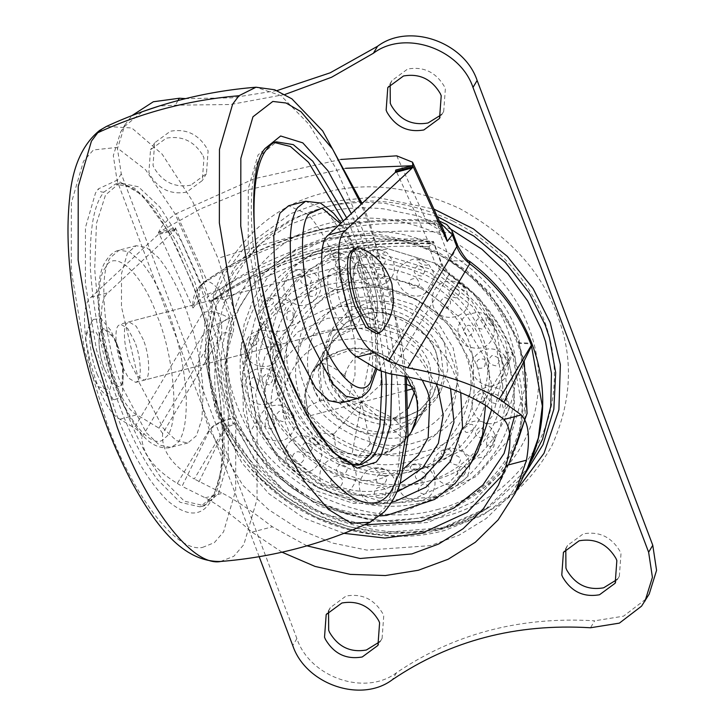 <?xml version="1.0" encoding="UTF-8"?>
<svg xmlns="http://www.w3.org/2000/svg" width="726" height="726" viewBox="0 0 726 726"><rect width="100%" height="100%" fill="white"/><g stroke="black" fill="none" stroke-linecap="round" stroke-linejoin="round"><path stroke-width="0.54" stroke-dasharray="3.63 2.72" d="M491.756 409.337L491.193 382.457L484.741 357.501L461.128 318.36L421.298 287.051L373.091 272.259L328.007 275.435L291.562 292.36L262.839 323.442L252.793 346.302L248.537 370.75L255.96 417.477L257.104 420.399C266.805 445.138 284.919 466.137 311.445 483.425C346.819 502.964 380.569 508.336 412.695 499.542L449.14 482.618L477.862 451.536M374.226 433.976L394.1 432.406L410.97 424.574L424.265 410.181L430.89 388.283L427.451 366.648L416.524 348.525L398.084 334.033L375.759 327.19L354.896 328.651L338.017 336.492L324.722 350.876L318.233 370.968L320.438 391.223C325.393 411.143 349.397 432.56 374.226 433.976M337.717 269.473L340.766 266.333L348.044 270.707L355.141 284.175C360.55 299.874 361.875 312.307 359.098 321.482L356.049 324.622L348.761 320.248L341.674 306.78C336.256 291.081 334.94 278.648 337.717 269.473M354.66 265.026L357.709 261.895L364.996 266.26L372.084 279.728C377.502 295.428 378.818 307.869 376.041 317.035L372.992 320.175L365.713 315.801L358.617 302.343C353.208 286.634 351.883 274.201 354.66 265.026M120.48 385.805C125.144 383.174 123.81 360.568 117.884 346.375L110.797 332.907L103.509 328.542L101.386 330.067C97.157 333.543 98.763 355.459 104.417 368.99L111.505 382.448L118.792 386.822L120.48 385.805M134.836 341.928L127.74 328.47L120.452 324.095L118.338 325.62C114.1 329.096 115.715 351.012 121.36 364.543L128.457 378.01L135.735 382.384L137.423 381.359C142.096 378.736 140.762 356.121 134.836 341.928M500.495 356.738L497.619 348.253L472.199 306.127L429.329 272.422L377.438 256.514L328.923 259.926L287.151 280.018L255.616 317.28L243.283 364.842L251.377 412.813L276.797 454.939L319.658 488.634L371.549 504.552L420.073 501.14C479.087 490.803 522.938 414.927 500.495 356.738M340.086 289.483C293.113 297.433 260.707 359.76 281.116 403.756C293.331 450.229 363.971 487.945 408.901 471.582C453.46 463.778 486.565 406.506 469.622 362.573L467.444 356.157L448.26 324.359L415.898 298.912L376.721 286.897L340.086 289.483M450.565 388.646L448.459 382.402L430.309 352.219L399.745 327.943L362.619 316.227L327.671 318.287L298.204 331.746L275.862 355.912L265.008 389.236L268.429 422.922L270.517 429.057L288.884 459.494L319.857 483.852L357.355 495.35L392.421 492.881L419.129 480.848L440.909 459.023M344.006 533.338L304.022 518.164L268.847 493.653L241.912 462.898L224.234 428.73C212.4 396.496 211.602 364.969 221.829 334.178L221.548 323.052L212.791 299.883L211.765 301.217C210.449 302.361 208.87 301.009 207.028 297.143C270.072 255.08 343.507 235.823 427.333 239.38L431.135 243.927L432.079 243.455C347.963 239.271 274.528 258.52 211.765 301.217L211.475 301.508C273.766 259.046 346.983 239.852 431.135 243.927M514.416 416.733L514.135 383.691L505.922 351.947C494.188 321.754 474.405 297.079 446.581 277.913L435.455 264.037L428.93 246.767L433.222 241.949L441.853 265.289L449.276 274.546C478.842 294.91 499.851 321.128 512.329 353.199L522.312 408.13L518.754 436.571L508.99 463.796L503.163 474.332M428.93 246.767C352.836 242.566 285.055 260.335 225.568 300.083C219.806 298.141 215.595 298.014 212.945 299.702C276.951 255.18 350.377 235.932 433.222 241.949L433.44 241.44C350.712 235.523 277.35 254.835 213.335 299.348L212.791 299.883M162.66 433.495L158.94 428.14L221.548 323.052C223.336 320.81 226.848 318.914 232.093 317.353C234.18 323.043 234.326 328.606 232.52 334.042C222.891 363.027 223.644 392.684 234.779 423.031C229.534 424.592 226.022 426.498 224.234 428.73L194.278 479.015C171.599 464.985 161.054 449.802 162.66 433.495L221.829 334.178C223.626 332.29 227.193 332.245 232.52 334.042M456.799 246.577L450.292 260.725L469.395 261.16M508.735 464.304L472.925 501.884L428.122 522.448L371.349 526.432L340.594 520.088L310.628 507.773L283.385 490.086L260.452 468.288L230.451 418.303C219.96 421.425 212.936 425.218 209.36 429.701C197.363 397.258 195.503 365.187 203.77 333.488C209.333 328.016 218.072 323.016 229.988 318.487C217.755 311.536 208.625 309.784 202.599 313.224L134.283 427.904C139.102 430.872 141.597 434.094 141.77 437.56L203.77 333.488C205.512 326.809 205.122 320.057 202.599 313.224L198.125 301.381C201.701 296.907 208.734 293.104 219.216 289.983C283.031 245.297 356.475 226.04 439.52 232.229L452.725 232.629M396.695 155.827L427.088 222.537L433.867 223.78L427.088 222.537L444.902 233.227L439.911 226.721C435.6 224.18 433.123 223.127 432.487 223.554M433.213 223.672L444.348 232.002M433.867 223.78L435.546 221.675C348.081 215.304 270.78 235.578 203.643 282.478L202.037 284.565L205.304 282.214L206.783 280.3L198.298 288.331L200.394 285.608L198.125 301.381L193.007 308.015L198.298 288.331M340.803 159.457L254.082 178.778L176.391 213.589L206.783 280.3C196.519 286.834 191.936 296.072 193.007 308.015L158.567 232.42L175.438 227.801L175.011 230.16L108.11 292.714C89.697 305.501 112.748 403.239 136.905 414.773L158.94 428.14M447.053 240.242L447.207 241.368M230.686 418.938C220.205 422.06 213.172 425.853 209.596 430.337L242.929 485.349L268.593 509.643L299.076 529.354L332.59 543.057L366.984 550.117L430.445 545.634L459.077 535.171L486.121 518.573L509.543 495.958L527.466 468.234M175.011 230.16L158.068 234.598L158.567 232.429C161.39 225.686 167.325 219.406 176.391 213.589M158.068 234.598L91.167 297.161C72.745 309.938 95.805 407.676 119.962 419.22L134.283 427.904M177.326 483.462L182.035 486.311L209.596 430.337L209.36 429.701L177.326 483.462C154.42 469.35 142.559 454.049 141.77 437.56M281.997 552.187L252.022 532.149C232.946 515.596 217.346 504.153 205.222 497.8L182.035 486.311M205.222 497.8L222.528 493.263L194.278 479.015M306.889 545.816L272.359 526.813C251.858 511.031 235.251 499.851 222.528 493.263M433.104 242.13L432.079 243.455M175.438 227.801L207.028 297.143M427.333 239.38L395.743 170.047M345.594 168.296L246.232 190.139L200.648 208.843L159.067 232.093M429.81 223.354C344.405 219.769 269.564 239.389 205.304 282.214M199.296 281.733L181.273 241.014L160.01 207.164L138.376 186.754L119.672 182.952L105.533 194.949L96.476 223.417L94.698 268.892C98.192 317.716 108.183 363.735 124.691 406.968C134.909 434.447 147.115 458.133 161.299 478.026L184.34 501.176L204.305 505.759L218.444 493.753L228.218 460.22L228.291 405.725L217.455 341.129L199.296 281.733M139.192 382.62L163.205 428.186L176.418 440.664L187.852 442.987L196.492 435.654L201.946 418.802L203.18 391.986C201.229 361.748 195.094 333.116 184.785 306.091C177.425 286.28 168.614 270.099 158.359 257.567L146.434 247.412L136.134 245.715L127.486 253.047L121.523 273.548L121.478 306.844L139.192 382.62M143.303 339.714L136.216 326.246L128.929 321.872L126.805 323.397C122.576 326.872 124.182 348.798 129.836 362.319L136.933 375.787L144.211 380.161L145.899 379.135C150.563 376.513 149.229 353.907 143.303 339.714M346.665 286.389L339.577 272.931L332.29 268.556L330.167 270.081C325.938 273.557 327.544 295.473 333.198 309.004L340.294 322.471L347.572 326.836L349.26 325.82C353.925 323.197 352.591 300.582 346.665 286.389M340.376 403.003L349.015 395.67L354.978 375.17L355.032 341.864L337.309 266.097C329.114 244.081 319.349 226.866 308.015 214.469L288.649 205.73M274.492 142.514L272.196 142.958L258.057 154.956L248.292 188.497L248.21 242.992L259.046 307.588L277.205 366.975L295.228 407.703L316.5 441.553L338.125 461.963L356.829 465.765L359.043 465.03M381.277 371.431L370.687 304.121L351.82 241.749L343.344 220.994M402.467 418.358L419.347 410.517L432.642 396.133L439.13 376.041L436.925 355.785C431.407 328.506 389.944 304.811 363.263 314.603L346.393 322.435L333.098 336.828L326.791 355.259L327.961 374.144C331.791 402.467 374.471 428.612 402.467 418.358L419.347 410.517L432.642 396.133L438.45 380.841C442.315 353.871 430.3 332.935 402.404 318.033C388.31 312.407 375.269 311.263 363.263 314.603L346.393 322.435L333.098 336.828L326.473 358.726L329.913 380.36L340.839 398.483L359.279 412.976L381.604 419.828L402.467 418.358M395.634 429.837L412.504 421.997L425.799 407.613L432.288 387.521L430.082 367.265C424.565 339.986 383.11 316.291 356.43 326.083L339.55 333.915L326.255 348.308L319.948 366.739L321.128 385.624C324.949 413.947 367.637 440.092 395.634 429.837M408.901 435.373C418.149 433.05 426.806 428.667 434.883 422.223C450.174 409.047 457.834 392.339 457.852 372.093L453.196 348.035L438.676 323.977L414.192 304.729L384.553 295.636L356.838 297.587C320.874 303.631 296.517 351.656 312.543 384.916C322.271 419.828 375.269 447.57 408.901 435.373M436.97 509.661C456.182 504.842 474.187 495.731 490.967 482.336C522.747 454.948 538.665 420.218 538.71 378.146C538.256 360.314 535.035 343.652 529.036 328.152C515.732 291.48 488.707 261.478 447.969 238.137C405.616 217.972 365.886 213.027 328.769 223.299C291.271 232.583 262.104 255.597 241.259 292.333C223.907 330.902 222.392 368.391 236.703 404.799C250.007 441.472 277.033 471.483 317.77 494.823C360.123 514.988 399.854 519.934 436.97 509.661M432.269 497.21L476.12 476.501L509.988 438.277L524.789 388.909L519.09 339.532C506.612 289.338 446.127 235.378 383.546 231.794C365.378 230.296 348.689 231.612 333.47 235.75L287.814 257.803L268.493 276.207L253.574 298.776L244.136 324.232L240.596 350.894L249.408 401.469L276.969 447.134L323.433 483.661L379.671 500.913L432.269 497.21M296.825 298.096C271.406 324.095 266.678 366.548 279.229 396.795C293.268 447.134 369.688 487.155 418.194 469.55C470.049 460.838 505.178 391.577 482.073 343.616C474.604 322.916 460.193 304.72 438.849 289.03C406.006 268.566 374.09 262.503 343.108 270.852C325.847 275.127 310.419 284.202 296.825 298.096M448.94 449.185C453.106 452.062 451.291 454.231 443.504 455.683C439.384 452.933 441.19 450.764 448.94 449.185M473.488 429.057C467.117 433.939 464.204 433.513 464.758 427.786C471.047 422.75 473.951 423.176 473.488 429.057M483.67 400.834C476.628 403.393 474.958 401.179 478.661 394.2C485.721 391.65 487.391 393.855 483.67 400.834M477.499 367.937C475.403 360.84 477.726 357.945 484.46 359.252C486.529 366.321 484.206 369.225 477.499 367.937M463.451 330.738C466.927 323.533 470.33 323.487 473.651 330.629C470.13 337.844 466.727 337.88 463.451 330.738M444.548 297.324C451.935 300.056 452.48 303.695 446.191 308.241C438.813 305.519 438.268 301.88 444.548 297.324M287.342 312.135C292.542 309.222 294.239 311.69 292.433 319.522C287.396 322.462 285.699 319.994 287.342 312.135M276.561 341.365C281.062 343.08 281.924 346.629 279.165 352.028C274.646 350.331 273.775 346.783 276.561 341.365M280 378.836C281.851 386.35 280.545 387.548 276.071 382.439C274.283 374.897 275.59 373.699 280 378.836M294.057 416.034C292.868 419.392 290.482 417.731 286.888 411.052C288.14 407.649 290.527 409.301 294.057 416.034M315.674 444.884C309.222 440.582 307.878 438.277 311.645 437.987C318.079 442.297 319.422 444.602 315.674 444.884M344.324 462.916C338.144 458.787 338.425 457.525 345.177 459.131C351.438 463.079 351.157 464.341 344.324 462.916M374.752 468.633C379.435 466.954 382.992 467.716 385.415 470.911C380.705 472.744 377.148 471.982 374.752 468.633M413.021 464.776C421.026 464.395 422.55 465.802 417.613 469.014C409.591 469.205 408.066 467.789 413.021 464.776M416.506 278.267C421.507 284.383 420.009 287.687 412.014 288.177C406.996 282.133 408.493 278.829 416.506 278.267M383.7 276.552C377.184 281.316 374.017 279.9 374.208 272.304C377.148 265.761 387.43 270.598 383.7 276.552M344.16 282.532C337.418 280.817 337.1 277.359 343.226 272.177C350.059 273.965 350.377 277.414 344.16 282.532M309.512 295.999C307.915 288.812 310.12 285.99 316.119 287.532C317.616 294.683 315.42 297.506 309.512 295.999M502.782 386.15L495.295 340.149L471.628 300.918L431.707 269.537L383.392 254.717L338.207 257.893L298.985 276.842L269.573 312.044L258.429 356.811L265.997 400.262L279.755 426.67L301.217 451.182L329.259 470.702L361.131 482.754C383.755 487.763 404.409 487.681 423.086 482.509C463.633 473.86 502.192 432.66 502.782 386.15M507.683 362.809C506.957 369.216 504.96 368.418 501.693 360.414C502.238 354.07 504.234 354.869 507.683 362.809M491.865 320.946C493.934 327.58 492.255 327.626 486.828 321.083C484.605 314.576 486.284 314.53 491.865 320.946M462.38 285.445C467.063 291.371 465.983 292.133 459.131 287.723C454.331 281.951 455.411 281.198 462.38 285.445M422.795 260.58C429.601 264.972 429.32 266.233 421.942 264.364C415.063 260.153 415.345 258.892 422.795 260.58M377.874 249.345C386.05 251.559 386.677 253.056 379.743 253.819C371.54 251.804 370.913 250.316 377.874 249.345M333.043 253.111C341.674 252.757 343.207 254.173 337.626 257.358C329.014 257.902 327.49 256.487 333.043 253.111M293.703 271.415C301.825 268.42 304.149 269.464 300.673 274.546C292.614 277.722 290.291 276.679 293.703 271.415M264.6 302.052C271.306 296.653 274.21 297.079 273.33 303.332C266.732 308.868 263.819 308.441 264.6 302.052M249.254 341.329C253.791 334.051 257.013 333.679 258.91 340.222C254.481 347.591 251.26 347.954 249.254 341.329M249.499 384.499C251.405 376.113 254.617 374.87 259.146 380.778C257.349 389.209 254.136 390.443 249.499 384.499M265.317 426.362C264.436 417.749 267.331 415.662 274.001 420.109C274.982 428.703 272.087 430.79 265.317 426.362M294.801 461.863C288.712 457.153 296.19 447.96 301.698 453.46C307.869 458.142 300.355 467.299 294.801 461.863M334.387 486.729C327.09 484.115 331.945 473.298 338.888 476.819C346.229 479.378 341.329 490.177 334.387 486.729M463.487 475.893C456.545 476.909 455.438 473.824 460.166 466.637C466.972 465.557 468.079 468.642 463.487 475.893M492.582 445.256C487.064 448.677 485.367 446.218 487.5 437.86C492.854 434.411 494.551 436.87 492.582 445.256M507.937 405.979C504.57 411.279 502.564 409.609 501.92 400.97C505.105 395.688 507.111 397.367 507.937 405.979M379.308 497.963C371.667 497.773 373.554 486.229 381.086 487.373C388.719 487.473 386.786 499.007 379.308 497.963M424.147 494.197C416.688 492.573 416.379 489.115 423.204 483.834C430.572 485.376 430.881 488.825 424.147 494.197M390.161 84.243L391.94 80.595L407.631 69.034C423.594 66.257 435.872 72.137 444.475 86.693L445.356 88.79L443.704 111.432L441.344 114.735M190.756 185.194C174.794 187.97 162.515 182.081 153.912 167.524L153.023 165.437L154.683 142.795L170.374 131.243C186.337 128.457 198.615 134.346 207.219 148.903L208.108 150.999L206.447 173.632L190.756 185.194M203.071 155.854L203.961 157.95L202.3 180.593L186.609 192.145C170.646 194.931 158.368 189.041 149.765 174.485L148.884 172.389L150.536 149.756L166.227 138.194C182.19 135.417 194.477 141.298 203.071 155.854M328.542 611.265L330.321 607.617L346.012 596.055C361.975 593.278 374.262 599.159 382.856 613.715L383.745 615.811L382.085 638.453L379.725 641.757M565.799 549.065L567.578 545.408L583.268 533.855C599.231 531.069 611.519 536.959 620.113 551.515L621.002 553.611L619.342 576.244L616.982 579.557M457.126 465.13C449.031 463.469 447.733 460.021 453.224 454.803C461.328 456.463 462.625 459.903 457.126 465.13M482.681 438.232C474.577 436.571 473.279 433.132 478.779 427.904C486.874 429.565 488.171 433.005 482.681 438.232M496.157 403.756C488.063 402.095 486.756 398.647 492.255 393.428C500.35 395.089 501.648 398.529 496.157 403.756M495.94 365.85C487.845 364.189 486.538 360.749 492.037 355.522C500.132 357.183 501.43 360.622 495.94 365.85M482.055 329.096C473.951 327.435 472.653 323.996 478.153 318.768C486.248 320.429 487.545 323.869 482.055 329.096M456.164 297.923C448.069 296.262 446.771 292.823 452.262 287.596C460.366 289.257 461.663 292.696 456.164 297.923M421.407 276.089C413.312 274.428 412.014 270.989 417.504 265.761C425.608 267.422 426.906 270.871 421.407 276.089M381.976 266.233C373.872 264.573 372.574 261.133 378.074 255.906C386.168 257.567 387.466 261.006 381.976 266.233M342.608 269.537C334.514 267.876 333.216 264.436 338.706 259.209C346.801 260.87 348.108 264.318 342.608 269.537M308.069 285.608C299.974 283.948 298.676 280.508 304.167 275.281C312.271 276.942 313.568 280.381 308.069 285.608M282.523 312.507C274.428 310.846 273.121 307.407 278.621 302.179C286.716 303.84 288.013 307.279 282.523 312.507M269.047 346.983C260.943 345.322 259.645 341.882 265.144 336.655C273.239 338.316 274.537 341.755 269.047 346.983M269.264 384.889C261.16 383.228 259.863 379.78 265.362 374.562C273.457 376.222 274.755 379.662 269.264 384.889M283.149 421.643C275.054 419.982 273.747 416.533 279.247 411.315C287.342 412.976 288.649 416.415 283.149 421.643M309.031 452.815C300.936 451.155 299.638 447.706 305.129 442.488C313.224 444.149 314.53 447.588 309.031 452.815M343.788 474.641C335.693 472.98 334.396 469.54 339.886 464.322C347.981 465.974 349.288 469.423 343.788 474.641M383.228 484.505C375.133 482.844 373.826 479.396 379.326 474.178C387.421 475.839 388.719 479.278 383.228 484.505M422.586 481.193C414.492 479.532 413.194 476.093 418.684 470.875C426.788 472.526 428.086 475.975 422.586 481.193M259.173 556.688L117.104 180.72L113.31 155.636L120.67 131.96L124.818 124.999L117.458 148.676L121.251 173.768L296.889 638.581C309.884 677.458 365.232 696.452 396.478 672.766C454.276 633.607 520.342 616.292 594.648 620.812L590.51 627.763M649.207 594.04L645.704 599.195L623.534 616.174L594.648 620.812M276.996 90.605L231.648 97.838L185.647 98.618M285.009 94.444L230.677 104.508L175.229 105.188L159.212 106.023M120.67 131.96L124.173 126.805L142.387 111.686M124.818 125.008L131.987 115.57M323.569 374.752C327.707 405.344 373.799 433.576 404.037 422.505L422.26 414.038L436.625 398.501L443.631 376.803L441.254 354.932C435.291 325.475 390.515 299.883 361.693 310.456L343.471 318.914L329.114 334.45L322.299 354.361L323.569 374.752M327.716 367.801C331.846 398.383 377.947 426.625 408.184 415.544L426.407 407.086L440.764 391.55L447.779 369.852L445.392 347.972C439.439 318.514 394.663 292.923 365.84 303.495L347.618 311.962L333.261 327.499L326.446 347.4L327.716 367.801M407.05 384.535L382.911 384.272L380.923 382.538C382.021 368.445 378.736 357.727 371.059 350.386C358.354 352.618 349.769 360.368 345.304 373.636L342.881 374.271C331.274 365.223 323.016 361.893 318.097 364.27C309.802 375.778 310.365 387.212 319.794 398.565L319.367 400.933L308.913 406.27L306.463 412.831L308.595 416.134L310.982 424.465L319.44 432.832L331.909 434.139L334.332 433.504L333.896 435.872L335.566 446.653L342.981 453.069L352.056 454.122L357.854 456.863L369.525 444.784L371.948 444.149L388.147 449.14L403.121 442.297L407.994 436.816M334.332 433.504L361.557 402.249L352.056 454.122C373.173 458.669 390.824 454.04 405.008 440.237C408.566 436.68 405.244 429.883 395.026 419.846L395.461 417.477L408.375 408.33M380.923 382.538L380.488 384.907L361.557 402.249L369.961 442.406L369.525 444.784M414.591 391.768L414.519 388.365C408.448 372.919 397.313 361.403 381.096 353.807L371.059 350.386L361.557 402.249L344.868 376.004L345.304 373.636M371.059 350.386C349.941 345.839 332.29 350.467 318.097 364.27L361.557 402.249L321.79 400.298L319.794 398.565M342.881 374.271L344.868 376.004M318.097 364.27L311.781 372.601L305.201 393.846L308.595 416.134L361.557 402.249L405.008 440.237L411.333 431.906L417.65 413.403L416.425 394.445C412.522 366.176 369.888 340.14 341.955 350.377L325.076 358.208L311.781 372.601L305.292 392.684L307.497 412.94C312.452 432.859 336.456 454.276 361.285 455.701L381.159 454.131L398.029 446.29L411.333 431.906L424.265 410.181M407.486 390.207L361.557 402.249L393.038 418.112L395.026 419.846M369.961 442.406L371.948 444.149M319.367 400.933L321.79 400.298M393.038 418.112L395.461 417.477M413.393 388.655L414.519 388.365L412.649 386.958M380.488 384.907L382.911 384.272M360.359 248.129L369.552 257.213L377.738 273.847C384.716 290.836 388.147 318.823 383.854 327.571L382.058 330.865M354.188 248.437L364.833 254.835L375.197 274.51C382.175 291.507 385.606 319.494 381.304 328.234L380.252 330.457L376.522 333.624M376.268 316.491L375.551 318.006L372.992 320.175L365.713 315.801L358.617 302.343C353.135 286.362 351.856 273.847 354.769 264.799L357.709 261.895L364.996 266.26L372.084 279.728C377.339 294.801 378.736 307.053 376.268 316.491M104.417 368.99C98.936 353.008 97.647 340.494 100.569 331.446L103.509 328.542L113.873 337.608L117.884 346.375L122.776 365.704L122.068 383.137L121.342 384.653L118.792 386.822L111.505 382.448L104.417 368.99M97.384 374.798C90.242 357.537 87.184 329.105 91.93 321.654L93.309 319.44L100.95 318.56L110.769 330.384L116.45 342.79L123.366 370.142L122.349 394.871L121.342 396.977L114.363 399.763L105.397 391.033L97.384 374.798M91.186 373.191L85.505 339.006L87.465 331.964L95.805 331.864L105.697 348.834C111.359 365.114 112.857 378.328 110.18 388.464L109.417 390.062L97.965 386.541L91.186 373.191M468.86 466.473L440.709 495.087L405.97 510.823C373.845 519.616 340.095 514.244 304.72 494.705C278.194 477.427 260.08 456.418 250.388 431.689L249.236 428.767L241.812 382.03L246.069 357.591L256.115 334.722L284.193 304.112L321.291 286.716C372.837 268.429 454.703 306.771 474.786 361.04L478.017 368.781L485.531 405.398M257.104 420.399L250.388 431.689M460.747 392.612L454.177 373.591C437.07 327.362 367.329 294.692 323.415 310.274L289.266 327.009L264.763 356.929L255.597 394.69L262.041 431.28L281.379 463.714L313.859 490.095L353.607 503.436L391.55 502.147M422.269 380.152L405.789 359.787L382.239 344.85L355.84 338.507L331.537 340.73C295.791 346.738 271.578 394.472 287.505 427.532C297.179 462.235 349.859 489.814 383.292 477.681L403.992 468.424M436.208 383.927L418.875 357.9L391.414 337.581L358.971 328.079L327.617 330.357C289.03 337.118 260.362 386.713 275.036 424.764C283.031 466.455 346.347 503.054 387.212 488.063L399.972 483.543M234.779 423.031L253.773 458.66L283.449 489.996L321.954 513.182L364.361 524.871M198.978 481.864L224.624 429.783C226.385 427.541 229.906 425.636 235.17 424.084M487.073 406.333L512.719 354.252L512.919 353.19L511.703 352.437L506.321 352.99M482.373 403.484L512.329 353.199L512.529 352.146L505.922 351.947M225.568 300.083L232.093 317.353M390.107 373.863L449.703 273.711L442.052 264.237L435.455 264.037M449.276 274.546L446.581 277.913M379.244 370.378L441.853 265.289L442.052 264.237L433.44 241.44M440.092 222.664L435.546 221.675L436.925 220.722C349.596 214.179 272.05 234.571 204.278 281.87L200.394 285.608M203.643 282.478C207.055 279.764 212.246 282.26 219.216 289.983L229.988 318.487C217.773 350.712 217.927 383.99 230.451 418.303M439.366 221.076L436.925 220.704L439.52 232.229L450.292 260.725C482.463 281.316 505.214 308.668 518.545 342.763L531.741 343.171M518.545 342.763L518.781 343.398L531.986 343.806M518.781 343.398L524.217 360.886M175.628 229.053L158.685 233.491M119.962 419.22L136.905 414.773M252.022 532.149L272.359 526.813M91.167 297.161L108.11 292.714M213.734 495.64L223.98 461.328L224.053 406.832L213.217 342.236L195.058 282.85L177.035 242.121L155.772 208.271L134.138 187.862L115.434 184.059L104.036 192.054C93.754 204.115 89.234 230.097 90.46 270.008C93.953 318.823 103.945 364.842 120.452 408.076C130.671 435.555 142.877 459.24 157.061 479.142L180.102 502.283L200.067 506.866L213.734 495.64L211.366 497.355L211.057 500.922C233.128 477.027 222.646 356.103 191.855 282.223L169.113 232.538L142.36 195.158L117.067 180.202L98.309 188.905L95.496 193.016L85.459 227.483L85.378 283.494L96.513 349.887L115.18 410.925C129.7 449.938 146.951 479.686 166.935 500.187C186.609 517.03 201.32 517.275 211.057 500.922M141.407 262.013L129.482 251.858L119.182 250.161L110.543 257.494C97.72 272.341 104.163 343.598 122.249 387.058L146.253 432.632L159.475 445.102L170.9 447.434L176.681 443.904C183.596 437.324 186.782 421.497 186.237 396.432C184.277 366.194 178.151 337.563 167.842 310.528C160.473 290.718 151.661 274.546 141.407 262.013M357.319 398.556L365.378 392.158C378.809 378.582 372.774 306.063 354.252 261.659C346.066 239.634 336.301 222.428 324.958 210.023L305.601 201.284M272.196 142.958L276.434 141.851L262.295 153.848C241.313 178.142 251.849 294.747 281.443 365.868L299.466 406.596L320.729 440.437L342.363 460.847L361.067 464.658L356.829 465.765M385.706 372.964L375.242 304.421L356.049 240.642L346.683 217.873M104.036 192.054C101.386 192.454 99.48 191.401 98.309 188.905M165.328 437.479C179.64 429.275 175.492 359.806 157.297 316.227C142.704 273.611 114.055 247.094 105.206 268.012C93.554 281.516 99.398 346.293 115.842 385.805C129.128 424.084 154.829 452.098 165.328 437.479M375.723 368.236L375.197 318.787L360.659 262.912L340.485 223.662M391.822 374.126L381.086 303.513L361.321 237.792L351.32 213.544M370.069 522.275L385.079 507.547L392.258 491.112C411.86 442.642 393.447 305.065 359.225 221.312L336.156 168.777L308.977 124.273L280.953 95.632L256.006 87.22M405.054 376.404L391.559 297.179L369.262 224.47L361.176 204.324M220.532 561.488L233.808 556.298L243.854 544.573L257.04 499.297L257.14 425.726L242.52 338.516L218 258.338L192.381 200.893L162.134 154.139L131.823 127.985L106.441 126.433M202.49 547.413L214.324 542.676L223.554 531.904L235.669 490.304L235.759 422.704L222.319 342.572L199.795 268.901L174.912 213.616L145.554 169.739L116.668 147.46L93.4 149.964L83.481 161.236L71.366 202.844L71.275 270.444L84.715 350.567L107.239 424.247C131.551 492.155 175.148 553.13 202.49 547.413M359.225 221.312C314.086 230.405 267.014 242.747 218 258.338M420.953 288.512C455.275 308.496 472.817 335.031 473.561 368.127C473.533 391.822 464.567 411.379 446.671 426.806C437.224 434.348 427.088 439.475 416.27 442.188C376.903 456.472 314.884 424.002 303.486 383.137C295.627 363.181 296.262 342.527 305.374 321.173C317.008 299.729 333.661 286.307 355.332 280.926C375.678 275.29 397.549 277.813 420.953 288.512M453.333 221.212C518.736 255.516 553.539 314.676 554.419 374.189C554.365 419.71 537.149 457.289 502.764 486.919C484.596 501.412 465.13 511.258 444.339 516.476C404.173 527.593 361.185 522.239 315.365 500.423C271.288 475.167 242.048 442.706 227.646 403.021C212.555 364.67 213.762 324.985 231.276 283.966C253.628 242.756 285.627 216.983 327.263 206.638C366.358 195.802 408.384 200.657 453.333 221.212M386.423 238.972C369.879 237.602 354.687 238.809 340.839 242.566C308.859 250.515 284.283 270.308 267.114 301.962C239.408 364.497 266.551 433.132 333.924 469.359C368.454 485.149 400.734 488.879 430.763 480.548C489.46 470.321 532.612 394.49 509.788 337.036C498.426 291.344 443.377 242.23 386.423 238.972M427.451 305.891C445.864 319.422 458.297 335.122 464.74 352.981C484.678 394.363 454.367 454.113 409.627 461.627C386.813 467.934 362.501 464.685 336.683 451.899C289.347 424.492 271.379 374.643 293.222 330.094L304.929 313.714C316.654 301.726 329.967 293.894 344.859 290.209C371.585 283.004 399.118 288.231 427.451 305.891M317.643 487.563L355.35 502.138C380.733 507.755 403.892 507.665 424.837 501.866C456.953 493.925 482.236 474.387 500.713 443.259C508.908 427.65 513.409 411.161 514.208 393.81L505.813 342.209L479.269 298.214L434.511 263.03L380.324 246.404L329.649 249.971C296.671 258.147 271.016 278.385 252.675 310.701C237.42 344.623 236.086 377.602 248.673 409.627C260.053 441.045 283.04 467.018 317.643 487.563M437.297 216.529L385.896 203.498C362.546 201.211 341.12 202.717 321.627 208.026L292.115 218.88L260.707 239.054L234.661 267.25L216.765 301.717L208.562 339.523L209.832 376.413L218.835 410.671L223.662 422.178L259.835 474.405L285.917 496.756L316.055 514.525L348.589 526.631L381.622 532.621L442.433 527.738L489.551 506.93L523.464 476.365M451.136 229.407L417.84 215.858L383.691 208.87C360.586 206.611 339.387 208.099 320.093 213.353L290.899 224.089L259.826 244.054L234.053 271.951L216.339 306.054L208.235 343.462L209.614 380.76L218.399 413.856L223.172 425.245L258.955 476.909L284.764 499.025L314.585 516.613L346.774 528.592L379.462 534.508L439.629 529.69L484.85 510.006L527.012 469.159M324.005 240.27C359.697 230.396 397.902 235.151 438.631 254.545C477.808 276.987 503.79 305.837 516.585 341.102C530.688 377.057 528.827 413.884 511.004 451.572C490.812 485.603 463.161 506.966 428.059 515.642C391.405 525.76 352.346 520.551 310.873 500.005C273.049 477.554 247.911 449.149 235.469 414.809C221.711 379.798 223.172 343.743 239.852 306.653C259.899 271.333 287.95 249.209 324.005 240.27M348.081 303.985C329.214 308.65 314.358 320.121 303.513 338.407C284.665 376.848 300.174 419.882 341.02 443.532C363.299 454.567 384.29 457.362 403.983 451.926C442.597 445.437 468.751 393.873 451.545 358.163C441.09 320.674 384.19 290.881 348.081 303.985M427.541 466.773C400.471 474.278 371.376 470.92 340.258 456.69C279.528 424.038 255.062 362.174 280.036 305.8C295.509 277.278 317.661 259.427 346.483 252.267L389.635 249.236L435.772 263.384L473.897 293.349L496.502 330.811L503.735 372.311L493.09 415.063L464.994 448.677L427.541 466.773M449.984 526.178C493.626 515.369 527.575 488.58 551.842 445.828C572.034 400.933 573.803 357.301 557.151 314.912C541.215 271.097 508.726 235.641 459.667 208.534C411.306 186.428 366.095 181.201 324.041 192.862C279.247 203.988 244.834 231.721 220.786 276.052C201.946 320.175 200.639 362.873 216.883 404.128C232.365 446.817 263.819 481.737 311.236 508.908C360.532 532.376 406.787 538.138 449.984 526.178M421.915 451.89C470.13 443.786 502.791 379.399 481.311 334.795C472.481 310.51 454.476 290.863 427.278 275.835C400.48 263.583 375.424 260.688 352.11 267.15C327.29 273.321 308.205 288.685 294.883 313.26C284.438 337.717 283.721 361.376 292.714 384.245C305.773 431.053 376.821 468.252 421.915 451.89M516.74 490.023L482.581 515.406L444.811 530.407C404.809 541.523 361.612 537.004 315.211 516.858C270.008 493.544 238.427 461.972 220.468 422.16L215.522 410.353L204.496 355.522L213.734 297.687L226.675 270.98L244.553 247.512L290.663 213.671L320.928 202.545L374.897 196.973L433.894 209.07M524.735 419.918L527.257 378.899L518.382 340.639L488.988 291.925L466.346 270.417L439.43 252.966L409.827 240.823L379.435 234.562L323.333 238.509L297.596 247.974L258.374 276.76L232.157 319.44L224.298 368.636L233.672 415.281L237.883 425.318L269.437 470.875L318.478 505.877L375.669 521.658L428.721 517.402L455.066 507.646L479.804 492.01L500.94 470.648L516.622 444.548M396.478 672.766L392.33 679.727M177.97 100.587L175.229 105.188M121.251 173.768L117.104 180.72M296.889 638.581L292.75 645.541M308.595 416.134C316.708 435.509 331.192 448.169 352.056 454.122M417.132 416.615C418.866 406.878 417.995 397.467 414.519 388.365M331.909 434.139L333.896 435.872M262.839 323.442L256.115 334.722L242.566 372.193L243.355 411.687L253.084 440.773L270.408 467.598L290.482 487.073L314.54 502.238L346.91 513.4L379.934 515.95M324.722 350.876L311.781 372.601L322.671 360.332L350.113 350.077L384.844 357.691L406.669 376.721M340.766 266.333L120.452 324.095M135.735 382.384L356.049 324.622M275.862 355.912C263.738 377.81 261.197 400.489 268.23 423.957L287.723 459.431L319.231 484.569L345.757 494.261L372.874 496.475L396.75 492.047M498.426 485.249L508.99 463.796C525.524 430.382 526.831 393.519 512.919 353.19L512.529 352.146C500.06 320.084 479.115 293.939 449.703 273.711M204.278 281.87L200.385 285.627M204.305 505.759L200.067 506.866C202.881 506.884 206.638 503.717 211.366 497.355C231.875 472.998 223.036 360.296 192.254 284.066L177.162 248.737C163.232 220.495 149.293 201.011 135.335 190.294C127.141 184.495 120.507 182.417 115.434 184.059L119.672 182.952M187.852 442.987L168.741 447.869C158.949 448.396 150.327 444.267 142.877 435.473C132.286 423.367 123.239 407.213 115.715 387.031C98.727 343.452 91.63 281.997 105.715 261.051C109.88 254.753 114.372 251.123 119.182 250.161L136.134 245.715M128.929 321.872L332.29 268.556M347.572 326.836L144.211 380.161M376.948 368.98L377.602 334.087L370.55 292.95L358.036 254.726L341.284 222.927M406.324 376.649L400.87 336.955L370.233 223.889L362.111 203.452M411.333 431.906L425.799 407.613M326.255 348.308L311.781 372.601L306.699 384.272C304.012 393.81 303.931 403.329 306.463 412.831M443.704 111.432L439.557 118.383M391.94 80.595L387.793 87.547M206.447 173.632L202.3 180.593M154.683 142.795L150.536 149.756M382.085 638.453L377.947 645.405M330.321 607.617L326.183 614.568M619.342 576.244L615.194 583.205M567.578 545.408L563.43 552.368M486.257 509.098L489.551 506.93C476.02 515.823 461.064 522.548 444.702 527.103C411.842 536.187 377.357 535.262 341.265 524.326C290.609 508.908 245.034 469.232 223.635 421.951C211.493 395.797 206.465 368.318 208.562 339.523L208.235 343.462M484.85 510.006C445.138 535.724 391.795 542.431 344.578 528.601C319.131 521.295 296.244 509.48 275.934 493.172C252.43 473.924 234.888 451.617 223.29 426.253C211.42 400.77 206.356 373.727 208.099 345.122M468.306 459.558C472.109 470.439 468.188 484.106 449.113 484.787C431.798 484.097 426.552 456.645 443.495 449.848C455.02 446.29 463.297 449.53 468.306 459.558M495.141 437.95L493.889 446.49L488.108 454.149C478.516 460.538 469.55 458.941 461.201 449.34C450.338 433.83 471.337 413.575 485.957 423.657C491.965 427.95 495.032 432.714 495.141 437.95M501.666 390.679C509.443 399.545 511.186 407.014 506.884 413.103C504.969 417.677 500.84 420.998 494.515 423.049C479.623 427.659 465.293 408.184 474.886 395.098C483.425 385.76 492.346 384.281 501.666 390.679M503.826 355.005C507.71 358.726 509.098 364.207 507.991 371.458C507.202 376.104 503.998 380.17 498.381 383.664C481.901 393.528 462.38 369.207 476.238 355.123C481.792 349.633 487.936 347.736 494.696 349.433C500.268 351.702 503.309 353.553 503.826 355.005M477.971 312.18C490.386 315.329 486.974 316.6 489.614 317.906L492.373 321.736C493.816 322.398 494.406 326.636 494.161 334.45C489.687 347.445 480.349 351.257 466.165 345.903C454.884 334.877 455.202 324.404 467.117 314.485L477.971 312.18M451.89 280.989C458.886 282.595 462.907 284.583 463.95 286.97C465.92 286.688 467.453 291.634 468.533 301.825C468.052 319.186 438.359 324.195 432.923 305.337C430.591 293.83 434.438 286.017 444.457 281.879L451.89 280.989M423.376 260.834L428.93 264.854L432.642 270.662C435.518 277.586 433.867 284.465 427.687 291.317C411.007 307.379 385.878 279.673 402.168 264.863C418.648 253.419 421.534 261.914 423.376 260.834M379.344 249.517L383.546 250.797L387.149 252.902L393.683 262.168C396.142 273.012 391.94 280.735 381.059 285.345C363.272 291.362 350.159 266.106 362.519 255.234L370.487 250.107L374.525 249.299L379.344 249.517M335.067 252.612C336.447 250.869 341.338 252.63 349.741 257.902C357.201 266.433 356.829 275.463 348.625 284.982C334.922 297.905 312.098 280.272 319.458 264.654C326.627 250.897 332.962 253.928 335.067 252.612M296.117 269.645L306.29 269.065C311.291 269.927 315.501 273.33 318.914 279.283C326.818 293.64 308.731 311.89 293.994 303.459C284.501 296.889 281.661 288.866 285.463 279.392L287.75 275.635C292.034 271.47 294.82 269.473 296.117 269.645M266.95 298.277L275.726 295.527L290.355 301.608L294.947 311.817L292.669 322.961L284.229 330.666L272.849 331.891L260.933 323.433L258.656 310.129L263.783 300.764L266.95 298.277M247.04 339.559C251.341 331.41 259.091 328.687 270.263 331.392C286.507 336.728 284.42 364.134 266.56 366.458C254.209 366.957 246.985 361.566 244.889 350.295L247.04 339.559M246.295 379.526C250.161 361.121 286.28 366.085 281.452 389.844C279.238 404.854 257.921 409.627 249.481 398.302C244.853 392.158 243.791 385.896 246.295 379.526M259.037 425.309C258.284 417.214 261.623 410.97 269.047 406.587C283.911 402.168 292.787 407.758 295.682 423.349C292.079 439.048 282.895 444.258 268.121 438.976C262.848 435.691 259.826 431.135 259.037 425.309M286.008 460.81C282.949 450.819 286.117 443.041 295.518 437.479C308.142 430.836 324.704 443.677 321.237 457.707C317.189 469.64 309.231 474.296 297.37 471.664C291.934 469.713 288.149 466.092 286.008 460.81M348.907 461.273C358.472 470.983 358.698 480.648 349.578 490.277C343.498 494.805 337.045 495.622 330.23 492.745C320.747 487.445 317.707 479.387 321.119 468.579C327.998 457.344 337.263 454.912 348.907 461.273M387.493 470.53C396.214 477.862 398.002 486.293 392.857 495.822C388.954 501.475 383.609 504.298 376.812 504.28C365.069 502.855 359.179 495.894 359.143 483.389C363.926 468.815 373.373 464.531 387.493 470.53M425.309 466.31C440.936 476.183 434.901 494.606 426.734 498.027C420.045 502.22 412.985 501.947 405.562 497.201C387.575 485.177 406.478 455.03 425.309 466.31M440.764 391.55L436.625 398.501M329.114 334.45L333.261 327.499M342.981 453.069C328.824 447.307 318.16 437.769 310.982 424.465M357.854 456.863C369.18 458.242 379.952 456.445 390.171 451.472L403.121 442.297M117.349 344.986L115.688 340.83M122.776 365.704L123.366 370.142M114.363 399.763C108.9 398.011 103.437 393.601 97.965 386.541M93.309 319.44L90.514 323.379C90.169 323.288 85.84 332.263 85.505 339.006"/><path stroke-width="1.09" d="M485.531 405.398L482.545 434.983L471.138 462.825L477.862 451.536L491.756 409.337M440.909 459.023L443.105 455.547L453.959 422.278L450.565 388.646M503.163 474.332L467.272 512.338L422.151 533.102L384.962 538.057L344.006 533.338M395.325 172.398L395.743 170.047L412.114 165.755L412.767 165.782L412.885 166.844L412.268 167.951L395.325 172.398L328.415 234.952C310.002 247.738 333.062 345.476 357.219 357.01L379.244 370.378L390.107 373.863C428.295 379.743 459.05 389.617 482.373 403.484L487.073 406.333L503.971 419.474L521.277 414.936C528.619 422.605 530.352 437.687 526.477 460.184L515.015 493.517L498.109 519.898L475.348 542.249L448.142 559.256L418.321 570.264L385.388 575.546L350.268 574.375L315.066 566.425L281.997 552.187M388.483 361.258L457.543 245.397C463.37 255.833 467.317 261.088 469.395 261.16L469.767 263.747L407.758 367.828L388.483 361.258L374.162 352.573C350.005 341.029 326.945 243.292 345.367 230.505L412.268 167.951M444.348 232.002L447.062 240.342M440.092 222.664L452.325 234.743L447.207 241.368L444.902 233.227M469.395 261.16C497.818 282.468 518.609 309.802 531.741 343.171L531.986 343.806C541.179 368.309 544.473 393.156 541.868 418.348C539.962 435.918 535.162 452.543 527.466 468.234L538.374 437.832L542.331 406.079L531.35 345.277C518.872 312.97 498.345 285.79 469.767 263.747C463.751 259.1 459.422 253.383 456.799 246.577L452.325 234.743L452.725 232.629L451.436 229.915L446.717 224.516L439.366 221.076M447.207 241.368L412.767 165.773L412.54 162.188L396.695 155.827L340.803 159.457M503.971 419.474C511.131 427.569 511.848 442.914 506.131 465.52L498.426 485.249L483.389 508.726L463.097 528.719L438.731 543.992L411.905 553.92L360.123 558.512L306.889 545.816M407.758 367.828C445.401 374.652 475.92 385.061 499.316 399.037L521.277 414.936M412.114 165.755L345.594 168.296M341.284 222.927L333.57 213.172L320.556 203.053L305.601 201.284L288.649 205.73L280.009 213.063L273.775 235.995L274.7 273.557C278.04 298.749 283.712 321.772 291.716 342.627L315.728 388.201L328.942 400.67L340.376 403.003L357.319 398.556C361.575 397.794 365.813 394.563 370.033 388.864L376.948 368.98M343.344 220.994L308.559 162.352L290.454 146.507L274.492 142.514M359.043 465.03L370.968 453.768L379.889 426.189L381.921 382.312L381.277 371.431M441.344 114.735L428.013 122.984C412.05 125.77 399.763 119.881 391.169 105.324L390.279 103.228L390.161 84.243M440.328 93.654L441.217 95.75L439.557 118.383L423.866 129.945C407.903 132.722 395.625 126.841 387.022 112.285L386.141 110.189L387.793 87.547L403.484 75.994C419.446 73.208 431.734 79.098 440.328 93.654M379.725 641.757L366.394 650.006C350.431 652.792 338.153 646.902 329.55 632.346L328.669 630.25L328.542 611.265M378.718 620.676L379.598 622.772L377.947 645.405L362.256 656.966C346.284 659.743 334.005 653.863 325.402 639.307L324.522 637.21L326.183 614.568L341.864 603.016C357.836 600.23 370.115 606.119 378.718 620.676M616.982 579.557L603.651 587.806C587.688 590.583 575.409 584.702 566.806 570.146L565.926 568.05L565.799 549.065M615.975 558.476L616.855 560.563L615.194 583.205L599.513 594.757C583.541 597.543 571.262 591.654 562.659 577.097L561.779 575.001L563.43 552.368L579.121 540.806C595.084 538.03 607.372 543.919 615.975 558.476M259.173 556.688L292.75 645.541C305.737 684.409 361.085 703.412 392.33 679.727C450.138 640.568 516.195 623.244 590.51 627.763L619.387 623.126L641.557 606.156L649.207 594.04L656.567 570.364L652.774 545.28L648.627 552.232L652.42 577.324L645.06 600.992M276.996 90.605L330.176 72.818L377.556 46.273C408.792 22.588 464.141 41.591 477.136 80.459L652.774 545.28M377.556 46.273L373.409 53.234C404.645 29.548 460.003 48.542 472.989 87.419L648.627 552.232M185.647 98.618L179.376 98.237L177.97 100.587M373.409 53.234L331.6 77.237L285.009 94.444M142.387 111.686L159.212 106.023M131.987 115.57L153.34 101.758L179.376 98.237M408.375 408.33L414.591 391.768M407.486 390.207L413.393 388.655M412.649 386.958L407.05 384.535M382.058 330.865L379.063 332.962L368.418 326.573L358.054 306.889C350.685 289.066 347.527 259.708 352.428 252.022L356.729 247.775L360.359 248.129C375.968 254.536 386.495 266.524 391.931 284.111L393.546 301.208C392.539 312.734 388.709 322.616 382.058 330.865M379.063 332.962L376.522 333.624L365.877 327.235L355.513 307.561C348.135 289.738 344.986 260.38 349.878 252.693L354.188 248.437L356.729 247.775M379.934 515.95L386.695 515.406L434.584 499.452L455.02 483.489L471.138 462.825L468.86 466.473M391.55 502.147L395.552 501.185L426.135 487.092L450.456 461.291L462.526 427.487L460.747 392.612M403.992 468.424L418.448 455.12L428.177 437.642L429.837 398.91L427.315 390.878L422.269 380.152M399.972 483.543L422.868 467.562L438.395 443.287L443.223 414.991L437.905 388.101L436.208 383.927M364.361 524.871L420.989 521.504L453.786 508.109L482.899 485.022L504.08 453.423L514.416 416.733M531.986 343.806L531.586 345.912L504.025 401.895M524.217 360.886L527.085 413.421L508.735 464.304M531.741 343.171L531.35 345.277L499.316 399.037M412.885 166.844L395.942 171.291M506.131 465.52L526.477 460.184M357.219 357.01L374.162 352.573M328.415 234.952L345.367 230.505M305.601 201.284L297.542 207.681C290.582 217.791 288.612 238.264 291.643 269.11C294.983 294.311 300.655 317.335 308.659 338.18L332.671 383.755L345.894 396.233L357.319 398.556M346.683 217.873L312.797 161.245L293.286 144.628L276.434 141.851C273.275 141.96 269.373 145.363 264.709 152.07C256.16 165.927 252.721 191.528 254.409 228.881C256.877 265.308 264.001 302.343 275.78 339.986C282.686 361.975 290.654 382.221 299.702 400.707C313.487 428.522 327.299 447.742 341.12 458.378L352.527 464.395L361.067 464.658L370.523 458.886C381.84 448.114 387.049 422.223 386.15 381.204L385.706 372.964M340.485 223.662L322.226 208.144L309.104 213.843C296.889 226.185 302.37 292.115 319.213 332.481C333.497 374.117 361.512 401.088 370.768 381.549L375.723 368.236M351.32 213.544L327.925 170.728L302.787 142.859L280.653 135.989L264.963 148.585C243.401 173.559 254.227 293.395 284.646 366.494L306.544 414.673L332.363 451.717L357.165 468.152L376.195 462.099L381.014 455.701L390.624 424.438L391.822 374.126M361.176 204.324L332.544 148.993L300.972 111.686L286.08 103.01L272.822 101.44L252.957 116.804L240.841 158.413L240.742 226.013L254.182 306.136L276.715 379.816L297.796 427.859C332.081 498.463 376.721 521.803 393.02 487.473L399.609 472.381L406.397 431.961L405.054 376.404M362.111 203.452L322.725 130.989L291.897 98.854L274.718 89.77L256.006 87.22L238.972 95.732L232.647 104.145L219.461 149.42L219.361 222.991L233.981 310.193L258.501 390.379L281.443 442.669L304.403 481.411L328.406 509.389L351.012 523.21L370.069 522.275L384.163 511.93C391.514 503.672 396.895 493.852 400.316 482.481L408.012 436.507L406.324 376.649M256.006 87.22C203.806 91.431 153.957 104.499 106.441 126.433L102.212 128.901L97.747 132.758L91.422 141.171L78.236 186.446L78.136 260.017L92.756 347.219L117.276 427.405C143.739 501.312 191.174 567.678 220.94 561.452M106.441 126.442L99.616 130.408C82.337 144.456 72.337 167.198 69.623 198.625C67.509 218 67.445 239.752 69.433 263.874C73.308 306.708 81.666 348.816 94.489 390.198C104.698 423.657 117.322 454.648 132.35 483.153C155.89 525.724 182.761 562.024 220.495 561.488L220.532 561.488M238.972 95.732C189.205 99.988 142.133 112.33 97.747 132.758M523.464 476.365L542.966 444.757L553.838 409.219L555.68 372.647L549.455 337.772L545.226 325.103L529.263 293.059L505.314 262.494L474.014 236.141L437.297 216.529M527.012 469.159L542.585 439.166L550.753 406.46L551.461 373.3L545.525 341.728L541.333 329.187L527.675 300.972L507.764 273.684L481.882 249.209L451.136 229.407M433.894 209.07L473.397 228.862L507.247 256.305L533.12 288.594L550.217 322.598L560.354 364.624L558.893 409.791L544.01 453.287L516.74 490.023M516.622 444.548L524.735 419.918M477.136 80.459L472.989 87.419M406.669 376.721L415.998 396.469C419.111 409.174 417.55 420.989 411.333 431.906L417.132 416.615M396.75 492.047L423.049 478.18L443.105 455.547M457.543 245.397L452.725 232.629M445.074 233.618L412.54 162.188M527.466 468.234L515.015 493.517M220.495 561.488C272.695 557.287 322.544 544.219 370.069 522.275M407.994 436.816L411.333 431.906"/></g></svg>
